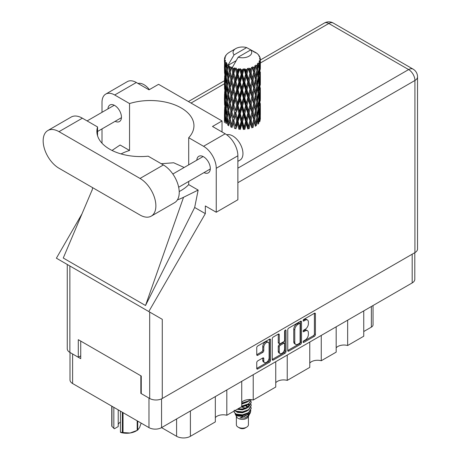 <?xml version="1.0" encoding="UTF-8"?>
<svg xmlns="http://www.w3.org/2000/svg" width="461" height="461" viewBox="0 0 461 461"><rect width="100%" height="100%" fill="white"/><g stroke="black" fill="none" stroke-linecap="round" stroke-linejoin="round"><path stroke-width="0.69" d="M268.325 342.385L267.311 341.803A3.769 2.178 120 0 0 265.427 341.987A3.769 2.178 120 0 0 262.758 346.603L263.778 347.191A3.769 2.178 120 0 1 266.441 342.575A3.769 2.178 120 0 1 268.325 342.385A3.769 2.178 120 0 1 269.109 344.113L269.109 357.753A3.769 2.178 120 0 1 267.461 361.545A3.769 2.178 120 0 1 264.556 362.559A3.769 2.178 120 0 1 263.778 360.83L263.778 358.56A1.412 0.813 120 0 0 263.485 357.915A1.412 0.813 120 0 0 262.782 357.984L257.745 360.888A1.412 0.813 120 0 0 256.748 362.617L256.748 368.425A1.412 0.813 120 0 0 257.042 369.071A1.412 0.813 120 0 0 257.745 369.002L269.506 362.213A1.412 0.813 120 0 0 270.503 360.485L270.503 339.769A1.412 0.813 120 0 0 270.209 339.123A1.412 0.813 120 0 0 269.506 339.192L257.745 345.981A1.412 0.813 120 0 0 256.748 347.709L256.748 354.728A1.412 0.813 120 0 0 257.042 355.373A1.412 0.813 120 0 0 257.745 355.304L262.782 352.4A1.412 0.813 120 0 0 263.778 350.671L263.778 347.191M285.307 330.07L286.004 330.474A0.985 0.57 120 0 0 285.797 330.024A0.985 0.57 120 0 0 285.307 330.07A0.985 0.57 120 0 0 284.61 331.28L284.61 340.028A1.412 0.813 120 0 1 283.613 341.751L280.271 343.681A1.412 0.813 120 0 1 279.568 343.75A1.412 0.813 120 0 1 279.274 343.105L279.274 334.703A1.412 0.813 120 0 0 278.986 334.058A1.412 0.813 120 0 0 278.277 334.127L278.26 342.517A1.412 0.813 120 0 0 278.553 343.163L279.568 343.75M287.75 329.811L287.75 350.527A1.412 0.813 120 0 0 288.039 351.173A1.412 0.813 120 0 0 288.747 351.103L300.509 344.315A1.412 0.813 120 0 0 301.506 342.586L301.506 321.87A1.412 0.813 120 0 0 301.212 321.225A1.412 0.813 120 0 0 300.509 321.294L288.747 328.088A1.412 0.813 120 0 0 287.75 329.811M414.796 252.691L414.796 279.291A8.903 5.14 180 0 1 412.186 282.927L161.563 427.624L176.592 436.296L176.592 418.945M305.194 339.999L303.822 340.788A0.985 0.57 120 0 0 303.177 341.659A0.985 0.57 120 0 0 303.326 342.448A0.985 0.57 120 0 0 303.822 342.402L314.414 336.288A1.412 0.813 120 0 0 315.41 334.559L315.41 313.843A1.412 0.813 120 0 0 315.117 313.198A1.412 0.813 120 0 0 314.414 313.267L303.822 319.381A0.985 0.57 120 0 0 303.177 320.251A0.985 0.57 120 0 0 303.326 321.04A0.985 0.57 120 0 0 303.822 320.994L305.194 320.199A4.512 2.605 120 0 1 307.447 319.98A4.512 2.605 120 0 1 308.38 322.043L308.38 323.772A4.512 2.605 120 0 1 305.194 329.292L303.822 330.088A0.985 0.57 120 0 0 303.177 330.958A0.985 0.57 120 0 0 303.326 331.747A0.985 0.57 120 0 0 303.822 331.695L305.194 330.906A4.512 2.605 120 0 1 307.447 330.681A4.512 2.605 120 0 1 308.38 332.75L308.38 334.473A4.512 2.605 120 0 1 305.194 339.999M285.007 353.264L273.246 360.053A1.412 0.813 120 0 1 272.537 360.122A1.412 0.813 120 0 1 272.249 359.476L283.993 352.677L285.007 353.264A1.412 0.813 120 0 0 286.004 351.536L286.004 330.474M273.246 360.053L272.249 359.476L272.249 338.76A1.412 0.813 120 0 1 273.246 337.037L278.277 334.127L279.274 334.703M253.222 374.707L253.222 400.033L275.747 387.027L275.747 361.695M226.818 389.948L226.818 415.275L241.731 406.665L241.731 381.339M347.657 320.182L347.657 345.508L363.746 336.219L363.746 310.893M321.259 335.424L321.259 360.75L336.173 352.141L336.173 326.814M287.238 355.062L287.238 380.394L309.769 367.382L309.769 342.056M161.563 398.851L161.563 427.624A8.903 5.14 180 0 1 148.972 427.624L72.608 383.535A8.903 5.14 180 0 1 70.003 379.899L70.003 352.475M141.256 393.147L140.847 393.383L148.972 398.074A8.903 5.14 0 0 0 148.984 398.079M140.847 393.383L140.847 375.79M72.596 353.973A8.903 5.14 0 0 0 72.608 353.985L80.733 358.675L80.733 341.082M373.047 305.522L373.047 324.786A5.745 3.319 180 0 1 371.364 327.131L363.746 331.528M190.405 410.97L190.405 436.296L215.327 421.907L215.327 396.581M241.731 402.378A8.615 4.973 180 0 1 253.222 400.033M215.327 417.62A8.615 4.973 180 0 1 226.818 415.275M190.405 436.296A9.767 5.636 180 0 1 176.592 436.296M336.173 347.853A8.615 4.973 180 0 1 347.657 345.508M309.769 363.095A8.615 4.973 180 0 1 321.259 360.75M275.747 382.739A8.615 4.973 180 0 1 287.238 380.394M307.447 330.681L306.432 330.099A4.512 2.605 120 0 0 304.174 330.318L305.194 330.906M303.2 330.883L304.174 330.318M307.447 319.98L306.432 319.392A4.512 2.605 120 0 0 304.174 319.617L305.194 320.199M303.2 320.182L304.174 319.617M303.2 341.589L313.394 335.7A1.412 0.813 120 0 0 314.39 333.971L314.39 313.278L315.41 313.843M287.75 350.51L299.489 343.727A1.412 0.813 120 0 0 300.486 342.004L300.486 321.305M299.408 343.336A0.985 0.57 120 0 0 300.105 342.125L300.105 323.945A0.985 0.57 120 0 0 299.904 323.489A0.985 0.57 120 0 0 299.408 323.541L297.967 324.377A4.512 2.605 120 0 0 294.775 329.897L294.775 342.327A4.512 2.605 120 0 0 295.708 344.396A4.512 2.605 120 0 0 297.967 344.171L299.408 343.336M299.904 323.489L298.889 322.902A0.985 0.57 120 0 0 298.394 322.954L299.408 323.541M295.708 344.396L294.694 343.808A4.512 2.605 120 0 1 293.761 341.745L293.761 329.31A4.512 2.605 120 0 1 296.947 323.789L298.394 322.954M284.99 330.341L284.99 350.954L286.004 351.536M279.274 351.824A3.769 2.178 120 0 0 280.058 353.552A3.769 2.178 120 0 0 282.962 352.538A3.769 2.178 120 0 0 284.61 348.747L284.61 343.941A1.412 0.813 120 0 0 284.316 343.295A1.412 0.813 120 0 0 283.613 343.364L280.271 345.295A1.412 0.813 120 0 0 279.274 347.018L279.274 351.824L278.26 351.236A3.769 2.178 120 0 0 279.043 352.965L280.058 353.552M284.316 343.295L283.302 342.707A1.412 0.813 120 0 0 282.599 342.777L283.613 343.364M278.26 351.236L278.26 346.436A1.412 0.813 120 0 1 279.257 344.707L282.599 342.777M283.993 352.677A1.412 0.813 120 0 0 284.99 350.954M264.556 362.559L263.542 361.971A3.769 2.178 120 0 1 262.758 360.243L262.758 357.995L263.778 358.56M256.748 354.711L261.762 351.812A1.412 0.813 120 0 0 262.758 350.089L262.758 346.603M256.748 368.408L268.492 361.626A1.412 0.813 120 0 0 269.489 359.897L269.489 339.204M151.237 216.14L174.592 202.656A22.405 12.937 -120 0 0 179.237 192.398A22.405 12.937 -120 0 0 163.39 164.963L148.188 156.181A43.657 25.205 0 0 1 96.885 131.368A43.657 25.205 0 0 1 97.559 126.954L82.358 118.177A22.405 12.937 -120 0 0 71.155 117.065L47.8 130.549A22.405 12.937 -120 0 0 44.365 148.505A22.405 12.937 -120 0 0 59.002 168.248L140.035 215.028A22.405 12.937 -120 0 0 151.237 216.14A22.405 12.937 -120 0 0 155.876 205.883A22.405 12.937 -120 0 0 140.035 178.447L59.002 131.662A22.405 12.937 -120 0 0 47.8 130.549M137.989 83.458A14.36 8.292 60 0 1 149.376 89.624M226.72 134.796A14.36 8.292 60 0 1 237.352 139.839A14.36 8.292 60 0 1 242.959 153.559A14.36 8.292 60 0 1 239.979 160.134L237.876 161.344M203.998 172.616A9.548 5.515 -120 0 0 208.332 172.852A9.548 5.515 -120 0 0 210.308 168.478A9.548 5.515 -120 0 0 206.142 158.866A9.548 5.515 -120 0 0 198.777 156.308A9.548 5.515 -120 0 0 196.818 160.18M115.141 121.318A9.548 5.515 -120 0 0 119.474 121.548A9.548 5.515 -120 0 0 121.45 117.18A9.548 5.515 -120 0 0 117.284 107.569A9.548 5.515 -120 0 0 109.925 105.01A9.548 5.515 -120 0 0 107.96 108.877M105.725 94.102L127.357 81.609A17.95 10.367 60 0 1 136.329 82.502L114.703 94.989A17.95 10.367 -120 0 0 105.725 94.102A17.95 10.367 -120 0 0 102.008 102.319L102.008 112.317M414.929 252.616L414.929 80.479A8.903 5.14 180 0 0 417.539 76.843L417.539 248.98A8.903 5.14 180 0 1 414.929 252.616L162.278 398.483A8.903 5.14 180 0 1 149.681 398.483L149.681 312.062L162.278 319.335L148.799 311.55L205.329 213.633L205.329 205.946L216.249 212.244L216.249 168.277A17.95 10.367 -120 0 0 203.555 146.287L225.187 133.799L212.492 126.47L222.035 120.961L158.567 84.317L149.024 89.826L136.329 82.502M225.187 133.799A17.95 10.367 60 0 1 237.876 155.783L216.249 168.277M216.249 212.244L237.876 199.757L237.876 155.783M203.555 146.287L188.705 137.718L188.705 164.859M188.705 181.444L188.705 184.619A43.657 25.205 180 0 1 181.161 190.468L180.447 190.877A43.657 25.205 180 0 1 179.22 191.563M177.387 199.907A53.856 31.094 0 0 0 183.541 197.285L198.155 190.076L188.705 184.619M198.155 190.076L194.669 207.479L205.329 213.633M92.246 189.673L63.261 258.022L145.515 305.51L194.669 207.479M148.799 311.55L56.392 258.2L81.995 213.846M121.059 153.922A43.657 25.205 180 0 1 129.547 150.465L129.547 103.558L114.703 94.989M102.008 143.21L102.008 128.901M129.547 150.465L120.096 145.008L112.035 150.459M149.681 312.062L69.865 265.98L69.865 352.4L78.295 357.263L80.733 355.857M69.865 352.4A8.903 5.14 180 0 1 67.26 348.764L67.26 264.476M149.681 398.483L141.256 393.613L141.256 376.026L78.295 339.676L78.295 357.263M69.865 265.98C66.47 264.02 66.47 264.02 69.865 265.98M188.705 137.718A43.657 25.205 0 0 0 193.948 125.738A43.657 25.205 0 0 0 129.547 103.558M222.035 131.984L222.035 120.961M184.17 167.481L173.682 162.773L161.241 163.718M183.541 197.285L145.515 305.51M97.559 135.782L97.559 126.954M236.366 416.416L236.366 424.69A6.033 3.481 0 0 0 238.13 427.151L239.657 428.033A3.878 2.236 0 0 0 245.137 428.033L246.664 427.151A6.033 3.481 0 0 0 248.427 424.69L248.427 416.416M239.657 428.033L238.13 427.151A6.033 3.481 0 0 0 238.135 427.151A6.033 3.481 0 0 0 246.664 427.151M235.127 413.701L236.631 416.917A6.033 3.481 0 0 0 238.135 418.358A6.033 3.481 0 0 0 248.162 416.917L249.487 414.306M248.225 414.998A6.033 3.481 0 0 0 247.234 413.817M235.346 414.502L237.052 415.972L244.52 416.519L250.381 412.745L249.897 413.65L239.899 418.012L245.119 417.96L249.234 414.906M250.427 411.097L250.196 412.97M250.381 412.745L250.824 410.319M236.205 414.093A8.759 5.059 0 0 0 239.046 415.188L236.378 414.474L234.2 412.336L236.205 414.093L242.4 414.842L248.594 412.63L251.159 408.319L250.957 407.034M234.24 410.181L234.2 412.336M239.046 415.188L242.4 415.211L248.594 412.993L251.153 408.504M234.764 410.688L236.205 411.529L242.4 412.278L248.594 410.065L251.153 405.571M235.041 410.526L236.205 411.16L242.4 411.909L248.594 409.696L251.159 405.386L250.957 404.107M237.582 409.063L242.4 409.345L248.594 407.132L251.153 402.637M238.037 408.798L242.4 408.982L248.594 406.763L251.159 402.459L250.957 401.174M241.731 406.469L248.594 404.199L251.153 399.71M241.731 406.101L248.594 403.836L251.159 399.889M241.731 403.536L248.594 401.272L250.294 399.566M241.731 403.173L248.594 400.903L250.029 399.554M248.398 406.804L247.309 406.153M229.705 69.058L229.244 66.482A17.95 10.367 0 0 0 229.705 66.759A17.95 10.367 0 0 0 230.177 67.024L229.705 69.058L230.212 71.213L229.705 73.956L230.846 79.972L229.705 84.766L228.656 78.704L231.249 67.554L231.174 66.978L230.177 67.024M228.656 78.704L229.705 73.956M229.705 100.475L228.656 94.419L230.212 86.922L229.705 89.67L230.846 95.686L229.705 100.475L230.212 102.642L229.705 105.39L230.846 111.389L229.705 116.195L228.656 110.127L231.393 98.389L232.661 104.313L231.393 109.199L230.212 103.212M228.656 94.419L229.705 89.67M228.656 110.127L229.705 105.39M229.705 121.099L228.656 125.841L230.212 118.356L229.705 121.099L230.846 127.103L231.837 127.034L230.212 118.932L231.393 114.098L232.661 120.027L231.393 124.908M224.507 58.564A17.95 10.367 0 0 1 224.542 58.345L225.32 57.51L224.749 57.544A17.95 10.367 0 0 1 225.031 56.801L225.959 55.85L225.446 56.023A17.95 10.367 0 0 1 225.573 55.816L226.115 55.066A17.95 10.367 0 0 1 226.714 54.386L227.446 53.695A17.95 10.367 0 0 1 227.659 53.516L228.506 52.865A17.95 10.367 0 0 1 229.376 52.295L235.796 48.584A9.335 5.388 0 0 0 234.084 54.847L228.339 64.632L227.29 65.03L226.945 67.006L226.87 63.157L225.999 63.647L226.599 69.104L225.925 73.697L225.371 67.462L226.316 62.425L225.354 62.684L225.158 64.621L224.985 61.953L225.498 60.794L224.697 61.157L224.974 66.678L224.668 71.201L224.64 60.944L225.279 60.005L224.49 60.137L224.455 62.056L224.444 59.377L225.187 58.305L224.507 58.564L224.495 59.302M224.444 59.377A17.95 10.367 0 0 0 224.444 59.429A17.95 10.367 0 0 0 224.49 60.137M224.985 61.953A17.95 10.367 0 0 0 225.354 62.684M226.622 64.373A17.95 10.367 0 0 0 227.29 65.03M253.965 52.053L253.913 51.476A17.95 10.367 0 0 0 252.899 51.021L246.647 47.598A9.335 5.388 0 0 0 235.796 48.584M260.315 116.472L260.338 105.575M259.215 121.341L260.056 121.036L260.269 114.743L260.35 119.255M260.131 114.293L260.269 114.743M255.267 52.416L255.221 52.179A17.95 10.367 0 0 0 254.956 52.024L254.581 52.035M260.315 100.763L260.338 89.872M260.35 103.535L260.269 109.839L260.35 103.535M260.188 112.697L259.918 118.978L259.514 114.443L259.918 108.174L260.188 112.697M258.391 121.422L257.63 116.806L258.391 110.617L259.036 115.21L258.391 121.422L257.751 123.686L258.702 123.513L259.289 117.278L259.75 121.825M258.955 116.051L259.289 117.278M259.583 120.062L259.918 118.978M259.514 114.443L258.609 114.691M259.67 107.315L259.918 108.174M260.073 110.479L260.269 109.839M260.056 105.321L259.215 105.627M260.131 98.579L260.269 99.034M257.97 54.444L257.941 54.248A17.95 10.367 0 0 0 257.751 54.058L256.979 53.384A17.95 10.367 0 0 0 256.961 53.367A17.95 10.367 0 0 0 256.166 52.779L255.901 52.773M255.221 52.179L255.175 52.75M236.038 60.754L228.23 65.26L228.339 64.632M228.097 65.698A17.95 10.367 0 0 0 228.328 65.865L229.215 71.213L228.212 75.932L227.319 69.801L228.23 65.26M229.244 66.482L229.324 65.911L228.328 65.865M231.249 67.554A17.95 10.367 0 0 0 231.543 67.686L232.661 72.884L231.393 77.771L230.212 71.789M256.961 53.367L250.709 49.938L238.147 57.193L232.292 67.606L231.543 67.686M260.315 85.055L260.338 74.169M260.35 87.832L260.269 94.125L260.35 87.832M260.188 96.983L259.918 103.27L259.514 98.729L259.918 92.459L260.188 96.983M259.75 106.111L259.289 112.375L258.702 107.793L259.289 101.57L259.75 106.111M231.699 126.331L231.958 127.605L233.26 122.689L234.626 128.515L235.554 128.302L235.923 128.838L237.392 123.721L238.896 129.339L239.703 128.999L240.285 129.466L241.835 124.13L243.385 129.518L244.019 129.08L244.785 129.443L246.312 123.882L247.811 129.051L248.237 128.533L249.136 128.78L250.548 123.006L251.896 127.968L252.086 127.403L253.06 127.507L254.27 121.543L255.388 126.326L255.325 125.749L256.316 125.715L257.244 119.595L258.062 124.234M257.941 54.248L258.598 54.968A17.95 10.367 0 0 1 259.122 55.666L258.742 55.683L259.583 56.432A17.95 10.367 0 0 1 259.687 56.64L259.128 56.455L260.016 57.435A17.95 10.367 0 0 1 260.217 58.184L259.589 58.132L260.332 58.996A17.95 10.367 0 0 1 260.344 59.21L259.629 58.933L260.321 60.028L260.269 62.702L260.194 60.783L259.353 60.622L259.958 61.584L260.188 65.56L259.918 71.841L259.514 67.306L259.877 61.797L259.053 61.405L259.497 62.581L259.289 65.237L259.053 63.295L258.056 63.001L259.036 68.072L258.391 74.284L257.63 69.663L258.304 64.229L257.422 63.716L257.244 67.554L256.863 65.566L255.774 65.116L256.097 66.712L255.774 65.116M238.147 57.193A9.335 5.388 0 0 0 248.998 56.207A9.335 5.388 0 0 0 250.709 49.938M232.696 68.153A17.95 10.367 0 0 0 233.831 68.539L233.26 70.648L232.402 66.978M235.098 68.896A17.95 10.367 0 0 0 235.438 68.983L236.718 74.014L235.266 79.09L233.871 73.299L235.098 68.896L234.92 67.807L233.831 68.539M236.758 69.271A17.95 10.367 0 0 0 238.026 69.484L237.392 71.68L236.199 68.124L235.438 68.983M239.403 69.651A17.95 10.367 0 0 0 239.772 69.68L241.132 74.521L239.587 79.816L238.072 74.238L239.403 69.651L239.017 68.597L238.026 69.484M241.172 69.772A17.95 10.367 0 0 0 242.492 69.795L241.835 72.089L241.172 69.772L240.388 68.724L239.772 69.68M243.898 69.755A17.95 10.367 0 0 0 244.272 69.738L245.621 74.377L244.088 79.897L242.538 74.544L243.898 69.755L243.327 68.775L242.492 69.795M245.667 69.623A17.95 10.367 0 0 0 246.952 69.455L246.312 71.841L245.667 69.623L244.71 68.701L244.272 69.738M248.3 69.219A17.95 10.367 0 0 0 248.652 69.144L249.914 73.593L248.479 79.332L246.998 74.198L248.3 69.219L247.574 68.332L246.952 69.455M249.954 68.833A17.95 10.367 0 0 0 251.13 68.487L250.548 70.965L249.954 68.833L248.882 68.061L248.652 69.144M252.334 68.061A17.95 10.367 0 0 0 252.64 67.94L253.734 72.216L252.49 78.151L251.17 73.224L252.334 68.061L251.504 67.289L251.13 68.487M253.769 67.45A17.95 10.367 0 0 0 254.754 66.949L254.27 69.502L253.769 67.45L252.651 66.839L252.64 67.94M255.74 66.367A17.95 10.367 0 0 0 255.988 66.2L256.84 70.337L255.861 76.434L254.789 71.68L255.74 66.367L254.852 65.721L254.754 66.949M256.863 65.566A17.95 10.367 0 0 0 257.607 64.938M259.053 63.295A17.95 10.367 0 0 0 259.497 62.581M260.194 60.783A17.95 10.367 0 0 0 260.321 60.028M256.812 117.659L257.244 119.595M257.63 116.806L256.65 116.915L257.244 114.691L256.316 110L257.244 103.886L258.062 108.519L257.244 114.691M257.999 109.021L258.391 110.617M258.857 113.827L259.289 112.375M258.702 107.793L257.751 107.972L258.391 105.713L257.63 101.092L258.391 94.903L259.036 99.495L258.391 105.713M258.955 100.337L259.289 101.57M259.583 104.347L259.918 103.27M259.514 98.729L258.609 98.977M259.67 91.601L259.918 92.459M260.073 94.764L260.269 94.125M260.056 89.613L259.215 89.924M260.131 82.865L260.269 83.32M259.716 57.101L259.687 56.64M259.082 55.988L259.122 55.666M260.315 69.334L260.344 59.21M260.35 72.118L260.269 78.41L260.35 72.118M260.188 81.269L259.918 87.555L259.514 83.015L259.918 76.751L260.188 81.269M259.75 90.408L259.289 96.66L258.702 92.091L259.289 85.855L259.75 90.408M256.84 117.48L255.861 123.571L254.789 118.817L255.861 112.766L256.84 117.48M254.789 118.817L253.792 118.782L255.325 125.749L255.861 123.571M253.734 119.359L252.49 125.288L251.17 120.361L252.49 114.484L254.27 121.543M256.316 110L255.325 110.035L256.097 113.85M255.388 110.611L254.27 116.639L253.06 111.793L254.27 105.834L255.861 112.766M256.812 101.944L257.244 103.886M257.63 101.092L256.65 101.195L257.244 98.971L256.316 94.292L257.244 88.166L258.062 92.817L257.244 98.971M257.999 93.318L258.391 94.903M258.857 98.107L259.289 96.66M258.702 92.091L257.751 92.269L258.391 90.004L257.63 85.371L258.391 79.2L259.036 83.775L258.391 90.004M258.955 84.617L259.289 85.855M259.583 88.639L259.918 87.555M259.514 83.015L258.609 83.257M259.67 75.892L259.918 76.751M260.073 79.05L260.269 78.41M260.056 73.898L259.215 74.209M260.131 67.15L260.269 67.606M260.188 58.829L260.217 58.184M259.75 74.694L259.289 80.946L258.702 76.376L259.289 70.141L259.75 74.694M256.84 101.76L255.861 107.862L254.789 103.103L255.861 97.052L256.84 101.76M251.17 120.361L250.219 120.183L252.086 127.403L252.49 125.288M249.914 120.73L248.479 126.47L246.998 121.341L248.479 115.665L249.914 120.73L250.219 120.183L250.548 123.006M253.06 111.793L252.086 111.683L253.792 118.782L254.27 116.639M251.896 112.248L250.548 118.102L249.136 113.06L250.548 107.298L251.896 112.248L252.086 111.683L252.49 114.484M254.789 103.103L253.792 103.068L255.325 110.035L255.861 107.862M253.734 103.639L252.49 109.58L251.17 104.647L252.49 98.769L254.27 105.834M256.316 94.292L255.325 94.332L256.097 98.147M255.388 94.903L254.27 100.924L253.06 96.09L254.27 90.12L255.861 97.052M256.812 86.23L257.244 88.166M257.63 85.371L256.65 85.481L257.244 83.262L256.316 78.583L257.244 72.452L258.062 77.102L257.244 83.262M257.999 77.604L258.391 79.2M258.851 82.392L259.289 80.946M258.702 76.376L257.751 76.555L258.391 74.284M258.955 68.908L259.289 70.141M259.583 72.924L259.918 71.841M259.514 67.306L258.609 67.548M260.073 63.341L260.269 62.702M256.84 86.046L255.861 92.154L254.789 87.388L255.861 81.343L256.84 86.046M246.998 121.341L246.157 121.03L248.237 128.533L248.479 126.47M245.621 121.514L244.088 127.034L242.538 121.687L244.088 116.23L245.621 121.514L246.157 121.03L246.312 123.882M249.136 113.06L248.237 112.818L250.219 120.183L250.548 118.102M247.811 113.337L246.312 118.978L244.785 113.729L246.312 108.174L247.811 113.337L248.237 112.818L248.479 115.665M251.17 104.647L250.219 104.468L252.086 111.683L252.49 109.58M249.914 105.016L248.479 110.761L246.998 105.621L248.479 99.951L249.914 105.016L250.219 104.468L250.548 107.298M253.06 96.09L252.086 95.98L253.792 103.068L254.27 100.924M251.896 96.545L250.548 102.382L249.136 97.357L250.548 91.578L251.896 96.545L252.086 95.98L252.49 98.769M254.789 87.388L253.792 87.348L255.325 94.332L255.861 92.154M253.734 87.924L252.49 93.871L251.17 88.933L252.49 83.066L254.27 90.12M256.316 78.583L255.325 78.618L256.097 82.444M255.388 79.188L254.27 85.21L253.06 80.375L254.27 74.4L255.861 81.343M256.812 70.521L257.244 72.452M257.63 69.663L256.65 69.772L257.244 67.554M258.851 66.689L259.289 65.237M242.538 121.687L241.858 121.266L244.019 129.08L244.088 127.034M241.132 121.658L239.587 126.954L238.072 121.381L239.587 116.149L241.132 121.658L241.858 121.266L241.835 124.13M244.785 113.729L244.019 113.36L246.157 121.03L246.312 118.978M243.385 113.804L241.835 119.226L240.285 113.752L241.835 108.421L243.385 113.804L244.019 113.36L244.088 116.23M246.998 105.621L246.157 105.315L248.237 112.818L248.479 110.761M245.621 105.8L244.088 111.326L242.538 105.967L244.088 100.515L245.621 105.8L246.157 105.315L246.312 108.174M249.136 97.357L248.237 97.11L250.219 104.468L250.548 102.382M247.811 97.634L246.312 103.264L244.785 98.02L246.312 92.459L247.811 97.634L248.237 97.11L248.479 99.951M251.17 88.933L250.219 88.754L252.086 95.98L252.49 93.871M249.914 89.301L248.479 95.047L246.998 89.907L248.479 84.242L249.914 89.301L250.219 88.754L250.548 91.578M253.06 80.375L252.086 80.266L253.792 87.348L254.27 85.21M251.896 80.831L250.548 86.674L249.136 81.643L250.548 75.863L251.896 80.831L252.086 80.266L252.49 83.066M254.789 71.68L253.792 71.645L255.325 78.618L255.861 76.434M253.734 72.216L254.27 74.4M238.072 121.381L237.588 120.874L239.703 128.999L239.587 126.954M236.718 121.151L235.266 126.228L233.871 120.442L235.266 115.423L236.718 121.151L237.588 120.874L237.392 123.721M240.285 113.752L239.703 113.285L241.858 121.266L241.835 119.226M238.896 113.619L237.392 118.817L235.923 113.124L237.392 108.012L238.896 113.619L239.703 113.285L239.587 116.149M242.538 105.967L241.858 105.552L244.019 113.36L244.088 111.326M241.132 105.944L239.587 111.245L238.072 105.661L239.587 100.435L241.132 105.944L241.858 105.552L241.835 108.421M244.785 98.02L244.019 97.657L246.157 105.315L246.312 103.264M243.385 98.101L241.835 103.506L240.285 98.043L241.835 92.701L243.385 98.101L244.019 97.657L244.088 100.515M246.998 89.907L246.157 89.595L248.237 97.11L248.479 95.047M245.621 90.085L244.088 95.617L242.538 90.252L244.088 84.812L245.621 90.085L246.157 89.595L246.312 92.459M249.136 81.643L248.237 81.395L250.219 88.754L250.548 86.674M247.811 81.92L246.312 87.55L244.785 82.312L246.312 76.745L247.811 81.92L248.237 81.395L248.479 84.242M251.17 73.224L250.219 73.045L252.086 80.266L252.49 78.151M249.914 73.593L250.219 73.045L250.548 75.863M252.651 66.839L253.792 71.645L254.27 69.502M233.871 120.442L235.266 126.228M232.661 120.027L233.623 119.883L233.26 122.689M235.923 113.124L237.588 120.874L237.392 118.817M234.626 112.801L233.26 117.786L231.958 111.89L233.26 106.981L234.626 112.801L235.554 112.588L235.266 115.423M238.072 105.661L237.588 105.16L239.703 113.285L239.587 111.245M236.718 105.436L235.266 110.519L233.871 104.728L235.266 99.709L236.718 105.436L237.588 105.16L237.392 108.012M240.285 98.043L239.703 97.576L241.858 105.552L241.835 103.506M238.896 97.916L237.392 103.103L235.923 97.415L237.392 92.298L238.896 97.916L239.703 97.576L239.587 100.435M242.538 90.252L241.858 89.832L244.019 97.657L244.088 95.617M241.132 90.223L239.587 95.536L238.072 89.947L239.587 84.726L241.132 90.223L241.858 89.832L241.835 92.701M244.785 82.312L244.019 81.943L246.157 89.595L246.312 87.55M243.385 82.386L241.835 87.797L240.285 82.329L241.835 76.987L243.385 82.386L244.019 81.943L244.088 84.812M246.998 74.198L246.157 73.893L248.237 81.395L248.479 79.332M245.621 74.377L246.157 73.893L246.312 76.745M248.882 68.061L250.219 73.045L250.548 70.965M230.212 118.932L229.705 116.195M231.958 111.89L233.26 117.786M230.846 111.389L231.837 111.32L231.393 114.098M233.871 104.728L235.266 110.519M232.661 104.313L233.623 104.169L233.26 106.981M235.923 97.415L237.588 105.16L237.392 103.103M234.626 97.092L233.26 102.071L231.958 96.182L233.26 91.266L234.626 97.092L235.554 96.879L235.266 99.709M238.072 89.947L237.588 89.44L239.703 97.576L239.587 95.536M236.718 89.716L235.266 94.81L233.871 89.008L235.266 84.006L236.718 89.716L237.588 89.44L237.392 92.298M240.285 82.329L239.703 81.862L241.858 89.832L241.835 87.797M238.896 82.202L237.392 87.388L235.923 81.701L237.392 76.584L238.896 82.202L239.703 81.862L239.587 84.726M242.538 74.544L241.858 74.123L244.019 81.943L244.088 79.897M241.132 74.521L241.858 74.123L241.835 76.987M244.71 68.701L246.157 73.893L246.312 71.841M229.215 118.356L228.212 123.07L227.319 116.944L228.212 112.265L229.215 118.356L230.212 118.356L231.837 111.32L231.393 109.199M226.213 123.657L226.945 119.047L227.792 125.196L228.783 125.271L228.212 123.07M227.365 117.284L226.945 119.047M228.662 110.156L228.212 112.265M231.699 110.634L231.837 111.32L233.623 104.169L233.26 102.071M231.958 96.182L233.623 104.169L235.554 96.879L235.266 94.81M230.846 95.686L231.837 95.611L231.393 98.389M233.871 89.008L235.554 96.879L237.588 89.44L237.392 87.388M232.661 88.593L231.393 93.485L230.212 87.498L231.393 82.68L232.661 88.593L233.623 88.449L233.26 91.266M235.923 81.701L237.588 89.44L239.703 81.862L239.587 79.816M234.626 81.378L233.26 86.357L231.958 80.468L233.26 75.546L234.626 81.378L235.554 81.171L235.266 84.006M238.072 74.238L237.588 73.737L239.703 81.862L241.858 74.123L241.835 72.089M236.718 74.014L237.588 73.737L237.392 76.584M240.388 68.724L241.858 74.123L243.327 68.775M229.215 102.642L228.212 107.361L227.319 101.224L228.212 96.551L229.215 102.642L230.212 102.642L231.837 95.611L231.393 93.485M227.792 109.482L226.945 114.144L226.213 107.943L226.945 103.339L227.792 109.482L228.783 109.557L228.212 107.361M226.599 116.241L225.925 120.834L225.371 114.599L225.925 110.029L226.599 116.241L227.561 116.385L226.945 114.144M224.789 121.191L225.158 116.662L225.654 122.914L226.582 123.122M225.452 115.613L225.158 116.662M226.397 122.447L225.925 120.834M226.288 108.612L225.925 110.029M227.365 101.57L226.945 103.339M228.662 94.447L228.212 96.551M231.699 94.92L231.837 95.611L233.623 88.449L233.26 86.357M230.212 87.498L229.705 84.766M231.958 80.468L233.623 88.449L235.554 81.171L235.266 79.09M230.846 79.972L231.837 79.897L231.393 82.68M233.871 73.299L235.554 81.171L237.588 73.737L237.392 71.68M232.661 72.884L233.623 72.746L233.26 75.546M236.199 68.124L237.588 73.737L239.017 68.597M229.215 86.922L228.212 91.647L227.319 85.51L228.212 80.842L229.215 86.922L230.212 86.922L231.837 79.897L231.393 77.771M227.792 93.779L226.945 98.424L226.213 92.235L226.945 87.619L227.792 93.779L228.783 93.848L228.212 91.647M226.599 100.527L225.925 105.125L225.371 98.885L225.925 94.315L226.599 100.527L227.561 100.671L226.945 98.424M225.654 107.194L225.158 111.758L224.789 105.477L225.158 100.953L225.654 107.194L226.582 107.407M224.974 113.821L224.668 118.339L224.668 107.534L224.974 113.821L225.85 114.098M224.444 122.614L224.455 114.098L224.841 120.505M224.933 119.209L224.668 118.339M224.859 106.871L224.668 107.534M225.544 113.031L225.158 111.758M225.452 99.904L225.158 100.953M226.397 106.733L225.925 105.125M226.288 92.903L225.925 94.315M227.365 85.85L226.945 87.619M228.662 78.733L228.212 80.842M231.699 79.194L231.837 79.897L233.623 72.746L233.26 70.648M232.413 67.047L233.623 72.746L234.92 67.807M227.792 78.065L226.945 82.715L226.213 76.52L226.945 71.904L227.792 78.065L228.783 78.134L228.212 75.932M226.599 84.807L225.925 89.411L225.371 83.164L225.925 78.606L226.599 84.807L227.561 84.951L226.945 82.715M225.654 91.491L225.158 96.038L224.789 89.774L225.158 85.233L225.654 91.491L226.582 91.704M224.974 98.101L224.668 102.63L224.668 91.82L224.974 98.101L225.85 98.377M224.57 104.676L224.455 98.389L224.841 104.785M224.57 109.568L224.478 114.017M224.933 103.5L224.668 102.63M224.859 91.163L224.668 91.82M225.544 97.311L225.158 96.038M225.452 84.184L225.158 85.233M226.397 91.024L225.925 89.411M226.288 77.194L225.925 78.606M227.365 70.141L226.945 71.904M229.215 71.213L230.212 71.213L231.174 66.978M225.654 75.777L225.158 80.329L224.789 74.06L225.158 69.519L225.654 75.777L226.582 75.99M224.974 82.386L224.668 86.916L224.668 76.111L224.974 82.386L225.85 82.663M224.57 88.967L224.455 82.669L224.841 89.082M224.57 93.848L224.478 98.308M224.933 87.792L224.668 86.916M224.859 75.454L224.668 76.111M225.544 81.597L225.158 80.329M225.452 68.47L225.158 69.519M226.397 75.31L225.925 73.697M246.647 47.598L234.084 54.847M226.599 69.104L227.561 69.242L226.945 67.006M224.57 73.253L224.455 66.954L224.841 73.368M224.57 78.139L224.478 82.588M224.933 72.072L224.668 71.201M224.974 66.678L225.85 66.954M225.544 65.894L225.158 64.621M224.57 62.431L224.478 66.874M224.749 57.544L224.784 58.092M225.446 56.023L225.412 56.403M245.119 417.96L247.217 416.784L248.594 415.309M249.032 414.387L249.217 412.497M249.194 412.9L249.142 412.56M245.776 408.867L245.425 408.705M236.113 411.489L237.576 412.388L242.4 412.802L247.309 410.849M248.721 405.571L248.001 404.591M241.074 407.046L242.4 406.942L247.309 404.988M243.76 400.816L245.938 399.992M248.381 414.894L249.217 412.532M245.874 408.187L241.316 407.034M248.9 405.207L248.398 404.337M235.992 414.283L237.576 415.315L242.4 415.736L247.309 413.782M247.776 407.293L245.425 405.772M237.19 409.287L242.4 409.875L247.309 407.922M248.243 407.005L249.217 404.47M241.731 404.078L247.309 402.055M247.885 406.671L246.272 405.467M247.574 68.332L231.837 127.034M251.504 67.289L246.157 89.595L235.554 128.302M253.014 75.679L248.237 97.11L239.703 128.999M253.02 91.387L248.237 112.818L244.019 129.08M253.014 107.119L248.237 128.533M253.014 122.839L252.086 127.403M123.035 412.647L123.035 432.568A15.294 8.828 180 0 1 122.315 432.458L120.436 432.257L120.436 411.149M122.315 432.458L122.315 412.232M118.212 409.858L118.212 426.563L114.432 428.747L111.96 426.477A15.294 8.828 180 0 1 111.764 426.062L111.764 406.141M120.436 432.257L121.03 432.556A13.427 7.751 180 0 0 130.106 433L137.182 430.378L137.182 420.812M123.035 432.568L130.106 433A13.427 7.751 180 0 0 136.128 430.995L137.447 430.228A15.294 8.828 180 0 1 137.182 430.378M137.706 421.118L137.706 430.078L139.602 427.52L141.158 423.112M111.96 406.25L111.96 426.477M118.212 424.46A8.615 4.973 180 0 1 120.436 422.051M113.838 407.334L113.838 428.442M412.186 282.927L412.186 254.195M148.972 427.624L148.972 398.074M72.608 353.985L72.608 383.535M371.364 327.131L371.364 306.496M303.125 331.292L303.822 331.695M303.125 320.591L303.822 320.994M314.39 333.971L315.41 334.559M313.394 335.7L314.414 336.288M303.125 341.999L303.822 342.402M300.509 321.294L301.506 321.87M300.486 342.004L301.506 342.586M299.489 343.727L300.509 344.315M287.75 350.527L288.747 351.103M296.947 323.789L297.967 324.377M293.761 329.31L294.775 329.897M293.761 341.745L294.775 342.327M278.26 342.517L279.274 343.105M279.257 344.707L280.271 345.295M278.26 346.436L279.274 347.018M262.758 360.243L263.778 360.83M262.758 350.089L263.778 350.671M261.762 351.812L262.782 352.4M256.748 354.728L257.745 355.304M269.506 339.192L270.503 339.769M269.489 359.897L270.503 360.485M268.492 361.626L269.506 362.213M256.748 368.425L257.745 369.002M237.876 168.156L408.63 69.571L328.814 23.494L260.35 63.019M224.449 83.746L191.015 103.051M162.278 319.335L162.278 398.483M417.539 76.843A8.903 8.903 0 0 0 413.085 69.133A8.903 5.14 120 0 0 408.63 69.571A8.903 5.14 60 0 1 414.929 80.479L237.876 182.694M324.365 23.05A8.903 5.14 60 0 1 328.814 23.494A8.903 5.14 120 0 1 333.268 23.05A8.903 8.903 0 0 0 324.365 23.05L260.35 60.011M82.358 118.177L59.002 131.662M163.39 164.963L140.035 178.447M172.84 174.022L203.111 156.544M87.106 120.92L114.259 105.246M97.559 131.466L121.439 117.682M178.672 187.241L210.291 168.98M92.655 187.673L92.056 190.474M224.449 80.733L188.405 101.547M413.085 69.133L333.268 23.05M251.159 408.688L251.159 408.319M251.159 405.755L251.159 405.386M251.159 402.822L251.159 402.459M260.35 114.754L260.35 107.88M260.35 99.046L260.35 92.16M260.35 83.332L260.35 76.451M260.35 67.611L260.35 60.743"/></g></svg>
